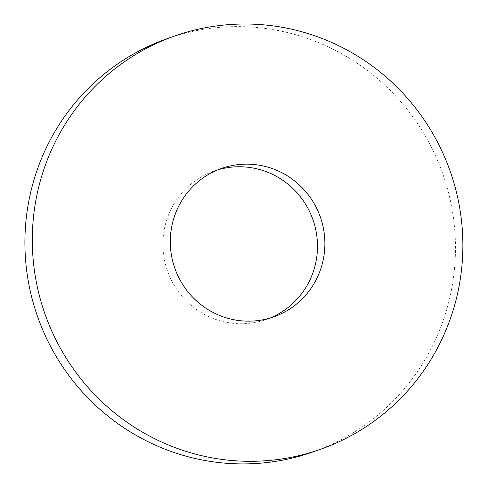 <?xml version="1.0" encoding="UTF-8"?>
<svg xmlns="http://www.w3.org/2000/svg" width="488" height="488" viewBox="0 0 488 488"><rect width="100%" height="100%" fill="white"/><g stroke="black" fill="none" stroke-linecap="round" stroke-linejoin="round"><path stroke-width="0.37" stroke-dasharray="2.44 1.83" d="M217.8 169.836A78.678 77.128 70.6 0 0 214.067 171.044A78.678 77.128 70.6 0 0 163.059 249.484A78.678 77.128 70.6 0 0 223.919 321.799A78.678 77.128 70.6 0 0 266.308 319.475A78.678 77.128 70.6 0 0 269.974 318.078M167.439 38.564A219.13 214.805 -109.4 0 1 442.811 173.948A219.13 214.805 -109.4 0 1 312.936 451.961M266.308 319.475L273.707 316.871M214.067 171.044L221.467 168.439"/><path stroke-width="0.73" d="M231.318 319.195A78.678 77.128 -109.4 0 1 170.458 246.879A78.678 77.128 -109.4 0 1 221.467 168.439A78.678 77.128 -109.4 0 1 320.341 217.05A78.678 77.128 -109.4 0 1 273.707 316.871A78.678 77.128 -109.4 0 1 231.318 319.195M269.974 318.078A78.678 77.128 70.6 0 0 312.942 219.655A78.678 77.128 70.6 0 0 217.8 169.836M202.276 455.822A219.13 214.805 -109.4 0 1 32.775 254.425A219.13 214.805 -109.4 0 1 174.838 35.959A219.13 214.805 -109.4 0 1 450.21 171.343A219.13 214.805 -109.4 0 1 320.335 449.356A219.13 214.805 -109.4 0 1 202.276 455.822M320.335 449.356L312.936 451.961A219.13 214.805 -109.4 0 1 194.877 458.427A219.13 214.805 -109.4 0 1 25.376 257.03A219.13 214.805 -109.4 0 1 167.439 38.564L174.838 35.959"/></g></svg>
